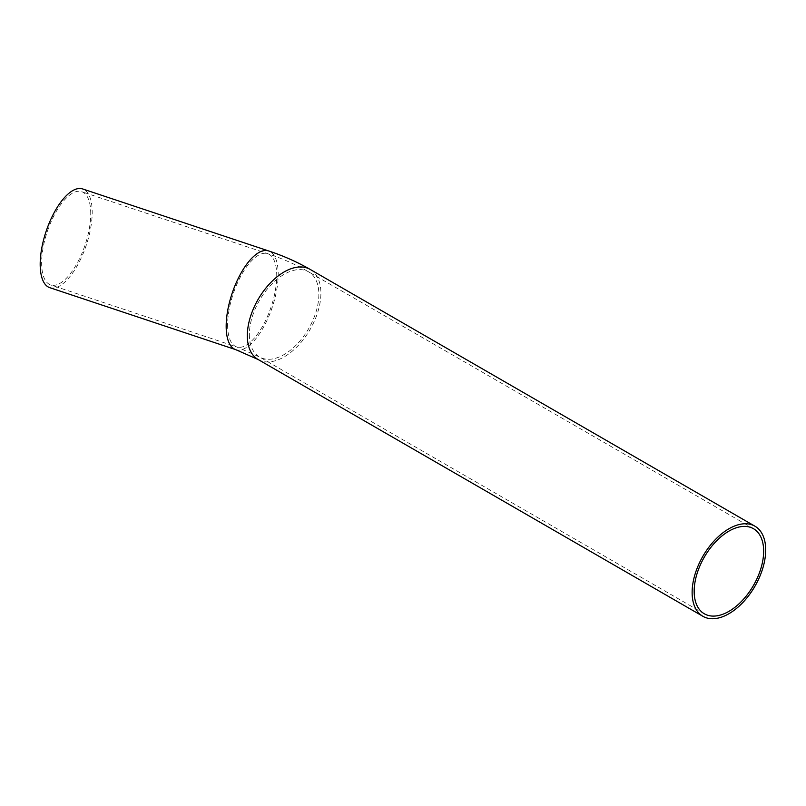 <?xml version="1.0" encoding="UTF-8"?>
<svg xmlns="http://www.w3.org/2000/svg" width="806" height="806" viewBox="0 0 806 806"><rect width="100%" height="100%" fill="white"/><g stroke="black" fill="none" stroke-linecap="round" stroke-linejoin="round"><path stroke-width="0.6" stroke-dasharray="4.03 3.02" d="M90.746 213.731A49.136 20.059 108.4 0 0 81.718 191.687A49.136 20.059 108.4 0 0 47.151 231.957A49.136 20.059 108.4 0 0 50.647 284.911A49.136 20.059 108.4 0 0 76.711 264.015A49.136 20.059 108.4 0 0 90.746 213.731M49.73 287.651A52.027 21.238 108.4 0 0 77.336 265.527A52.027 21.238 108.4 0 0 92.196 212.29A52.027 21.238 108.4 0 0 82.635 188.947M227.614 324.868A49.136 20.059 108.4 0 0 236.652 346.912A49.136 20.059 108.4 0 0 262.716 326.017A49.136 20.059 108.4 0 0 276.75 275.733A49.136 20.059 108.4 0 0 267.723 253.689A49.136 20.059 108.4 0 0 241.649 274.584A49.136 20.059 108.4 0 0 227.614 324.868M249.366 334.5A49.136 28.371 120 0 0 259.542 356.998A49.136 28.371 120 0 0 297.404 343.83A49.136 28.371 120 0 0 318.854 294.381A49.136 28.371 120 0 0 308.678 271.894A49.136 28.371 120 0 0 270.816 285.052A49.136 28.371 120 0 0 249.366 334.5M235.735 349.653A52.027 21.238 108.4 0 0 263.34 327.528A52.027 21.238 108.4 0 0 278.201 274.292A52.027 21.238 108.4 0 0 268.64 250.948M258.101 359.496A52.027 30.034 120 0 0 298.19 345.562A52.027 30.034 120 0 0 320.899 293.203A52.027 30.034 120 0 0 310.119 269.385M753.479 528.696L308.678 271.894C296.064 264.64 282.412 258.575 267.723 253.689L81.718 191.687M704.343 613.799L259.542 356.998L236.652 346.912L50.647 284.911"/><path stroke-width="1.21" d="M763.655 551.193A49.136 28.371 -60 0 1 742.205 600.641A49.136 28.371 -60 0 1 704.343 613.799A49.136 28.371 -60 0 1 704.343 557.067A49.136 28.371 -60 0 1 753.479 528.696A49.136 28.371 -60 0 1 763.655 551.193M82.635 188.947A52.027 21.238 108.4 0 0 46.033 231.584A52.027 21.238 108.4 0 0 49.73 287.651L235.735 349.653A52.027 21.238 108.4 0 1 226.174 326.309A52.027 21.238 108.4 0 1 241.034 273.073A52.027 21.238 108.4 0 1 268.64 250.948L82.635 188.947M765.7 550.014A52.027 30.034 -60 0 1 742.991 602.364A52.027 30.034 -60 0 1 702.903 616.308A52.027 30.034 -60 0 1 702.903 556.231A52.027 30.034 -60 0 1 754.93 526.197A52.027 30.034 -60 0 1 765.7 550.014M268.64 250.948C283.51 255.885 297.333 262.041 310.119 269.385A52.027 30.034 120 0 0 270.03 283.329A52.027 30.034 120 0 0 247.321 335.679A52.027 30.034 120 0 0 258.101 359.496L235.735 349.653M754.93 526.197L310.119 269.385M702.903 616.308L258.101 359.496"/></g></svg>

